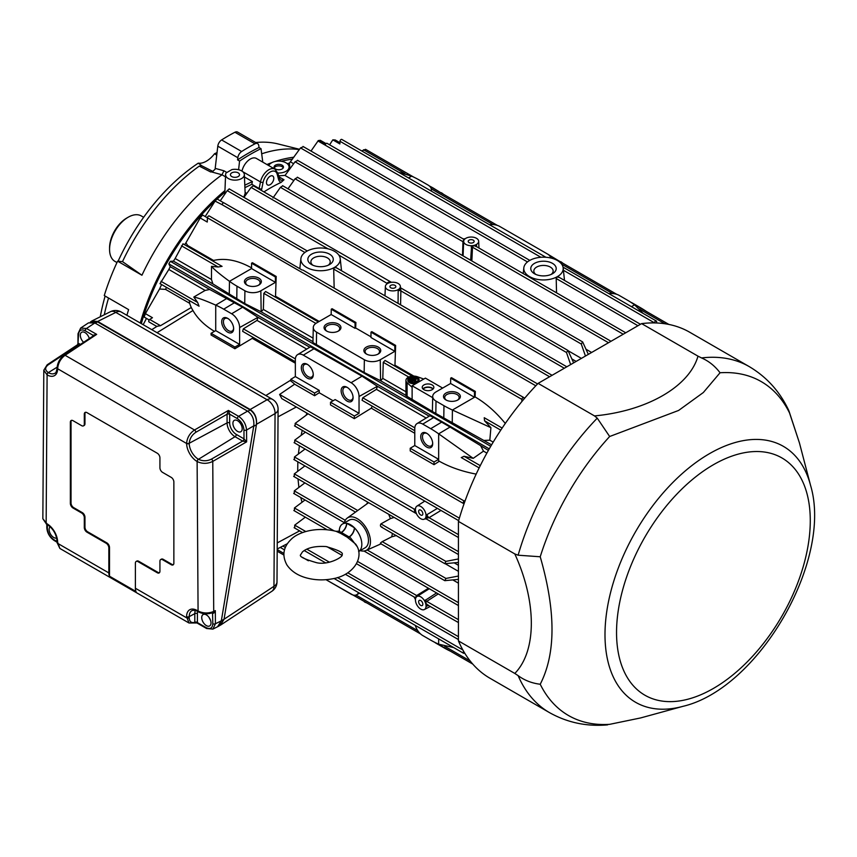 <?xml version="1.0" encoding="UTF-8"?>
<svg xmlns="http://www.w3.org/2000/svg" width="857" height="857" viewBox="0 0 857 857"><rect width="100%" height="100%" fill="white"/><g stroke="black" fill="none" stroke-linecap="round" stroke-linejoin="round"><path stroke-width="1.29" d="M336.051 531.319L340.015 533.108A5.635 2.667 112.4 0 0 341.182 532.465L338.836 531.19L336.051 531.319C315.676 526.316 297.604 532.476 291.005 539.492C283.174 547.173 281.835 555.679 286.966 565.031C291.348 571.351 297.979 575.668 306.849 578.004C315.001 580.135 323.314 580.446 331.788 578.925C353.791 575.668 365.157 556.696 355.634 544.077L347.503 537.425A5.635 3.739 129 0 0 349.142 537.06L350.513 537.832L349.217 537.018A7.509 4.317 119.8 0 0 354.509 527.869A15.951 9.213 60 0 1 358.622 551.533L365.157 547.762A15.951 9.213 -120 0 0 366.71 532.476A15.951 9.213 -120 0 0 353.373 519.492A15.951 9.213 -120 0 0 349.206 520.135L342.575 523.97A15.951 9.213 60 0 1 346.592 523.295A7.509 4.349 -59.8 0 1 341.257 532.422L340.122 531.833M349.056 536.91L349.142 537.06A34.141 19.711 0 0 0 348.745 536.739A5.635 3.685 127.8 0 1 347.117 537.125L340.529 533.322A5.635 2.742 113.3 0 0 341.739 532.69L349.056 536.91A7.509 4.339 120 0 0 354.359 527.719A15.951 9.213 60 0 1 354.509 527.869M356.898 546.284L350.513 537.832M339.286 530.622A15.951 9.213 60 0 1 342.575 523.97M346.592 523.295A15.951 9.213 60 0 1 346.742 523.316A15.951 9.213 60 0 1 354.359 527.719L346.742 523.316A7.509 4.339 120 0 1 341.429 532.518L341.182 532.465A34.141 19.711 0 0 1 341.739 532.69L341.429 532.518M197.688 611.437A10.927 6.31 60 0 0 197.41 613.655L197.399 622.578A1.875 1.146 -176.9 0 0 194.818 622.45L195.3 622.857A1.875 1.875 2 0 1 196.885 622.9L197.399 622.578L196.885 622.9M214.239 612.723L215.332 610.623L213.425 612.219A1.875 0.546 55.3 0 1 214.239 612.723L212.74 613.569A1.875 1.157 116.5 0 0 212.365 612.734M243.934 438.816L236.318 434.424A9.395 5.421 60 0 1 229.676 422.919L229.676 414.177L237.325 418.591A1.875 1.082 120 0 1 238.6 416.32L247.577 411.135C252.269 414.509 254.336 419.416 253.779 425.865L246.559 430.032A1.875 1.071 179.6 0 1 243.956 430.021L244.009 438.859A1.875 1.05 -58.7 0 1 242.692 441.109L242.66 441.087A1.875 1.082 -60 0 0 243.934 438.816L246.634 441.848L246.559 430.032C246.023 424.226 243.377 419.651 238.6 416.32L228.401 410.428L229.676 414.177A1.875 1.05 -1.6 0 0 227.073 414.21L228.401 410.428L194.518 429.989A1.875 1.007 60 0 1 195.835 432.292L227.073 414.21M242.692 441.109L246.634 441.848L212.761 461.409L213.714 611.427A1.875 1.082 63.5 0 1 213.425 612.219L212.911 612.498C207.962 614.415 203.141 614.201 198.46 611.877L197.56 611.362A1.875 1.082 -60 0 1 197.174 610.505A14.944 8.634 -120 0 0 186.601 616.612L189.001 623.007L194.518 622.696M80.633 328.06L88.507 322.864L94.848 322.96L86.471 328.488A1.875 1.082 120 0 0 85.197 330.759L92.835 335.173A1.875 1.114 -178.3 0 1 93.37 335.848A1.875 1.082 180 0 0 92.835 335.28L96.68 334.38L86.471 328.488L80.633 328.06L78.008 333.759A1.875 1.093 0.4 0 0 78.565 334.53L77.955 343.475L78.008 333.759M57.076 368.092A1.875 1.103 1 0 0 57.065 368.221L57.076 367.964C57.537 362.65 59.872 358.397 64.093 355.205L93.884 335.515L96.68 334.38L65.078 355.269L194.518 429.989C189.815 433.214 187.18 437.616 186.612 443.198A1.875 1.05 1.6 0 0 189.215 443.273L189.215 443.487A1.875 1.061 179 0 1 186.612 443.487L186.612 443.198M80.419 344.407L78.501 343.314A1.875 1.114 -61.3 0 1 77.259 345.596L77.955 343.475M136.52 561.324A3.749 2.164 -120 0 1 136.82 561.078A3.749 2.164 -120 0 1 138.695 561.26L138.031 561.646A3.749 2.164 -120 0 0 136.156 561.464A3.749 2.164 -120 0 0 135.385 563.178L135.385 588.245A11.259 6.502 -60 0 0 136.049 591.534L109.503 576.204A11.259 6.502 -60 0 1 108.839 572.915L57.623 543.338A1.875 1.082 180 0 1 57.065 542.577L57.065 541.367A1.875 1.082 0 0 0 57.623 542.138L59.883 548.459L189.001 623.007L196.981 622.964L206.569 628.502L212.868 629.113L215.418 623.767A1.875 1.071 179.6 0 1 212.804 623.757L212.557 613.473A1.875 1.082 120 0 0 212.332 612.744M206.376 625.61A6.567 3.792 60 0 1 202.081 619.825A6.567 3.792 60 0 1 203.088 614.565A6.567 3.792 60 0 1 206.998 615.294A6.567 3.792 60 0 1 210.768 621.079A6.567 3.792 60 0 1 209.654 625.942A6.567 3.792 60 0 1 206.376 625.61M302.007 502.266L300.775 497.521M298.889 487.419L298.011 478.913M297.69 471.339L297.84 461.816M298.407 454.006L299.393 445.704M301.15 435.356L302.221 430.321M306.195 415.206L306.849 413.074M287.309 543.734L282.864 546.038M214.432 331.37C204.63 325.424 197.474 318.472 192.964 310.513L191.614 308.22A93.831 54.173 0 0 1 189.622 303.089L189.29 300.539M157.238 326.26L160.495 325.692L191.282 307.513M295.344 363.218L252.279 338.354L234.893 348.745L234.893 347.042L239.617 344.407L215.728 330.62L211.079 333.298L234.893 347.042M211.079 333.298L211.079 335.001L234.893 348.745M295.344 376.587L290.78 379.319L290.78 381.044A18.565 10.713 60 0 1 294.637 384.204L314.583 395.72L319.233 392.752L319.233 390.374L295.344 376.587L295.344 359.736A11.259 6.502 -120 0 1 297.615 354.616L310.513 346.796L362.029 376.18L377.391 386.282L359.04 396.502L359.04 413.363L335.151 399.576L330.513 402.254L354.316 415.999L359.04 413.363M465.265 500.37L464.215 501.034A1.5 0.868 120 0 0 463.273 502.363A1.5 0.868 120 0 0 463.519 503.53L281.782 398.601L279.607 394.456L294.637 384.204M452.978 580.018L458.431 583.167M464.612 652.98L464.215 653.184A1.5 0.868 -60 0 1 463.519 653.238A1.5 0.868 -60 0 1 463.626 651.331M146.472 318.397L143.183 324.707M189.697 303.335L165.54 289.387L159.541 289.013L145.39 313.641A196.574 113.488 120 0 0 144.158 317.058L149.193 319.972M156.938 326.528L149.032 321.964A1.5 0.868 -60 0 1 148.786 320.797A1.5 0.868 -60 0 1 149.718 319.468L152.46 317.722L145.39 313.641M165.54 289.387A162.327 93.724 -60 0 1 166.483 287.374M215.728 330.62L215.728 305.124C205.359 300.539 198.053 297.84 193.8 297.036L197.656 302.478L199.049 306.174M257.968 317.326L239.617 327.556A11.259 6.502 -120 0 0 231.647 313.769L242.595 307.224L257.978 317.336L309.773 347.246M239.617 327.556L239.617 344.407M252.826 337.23L252.279 338.354M295.344 361.772L242.627 331.338L243.334 328.852L257.036 320.4L257.978 317.336M333.094 400.765L319.233 392.752M372.259 406.175L371.295 408.178L414.777 433.278M371.295 408.178L354.316 418.655L354.316 415.999M330.513 402.254L330.513 404.911L354.316 418.655M410.214 448.265L410.214 450.921L434.017 464.665L438.655 461.709L438.655 459.331L414.777 445.544L410.214 448.265L434.017 462.009L438.655 459.331L438.655 433.835L450.043 427.065L488.394 450.364M463.519 503.53A1.5 0.868 120 0 0 464.13 503.53M314.583 395.72L314.583 393.063L319.233 390.374M290.78 379.319L314.583 393.063M294.465 510.44L294.433 507.976A146581.709 88941.356 177.3 0 1 305.038 499.985M458.431 576.033L445.94 578.443L444.794 580.671L458.431 579.375M396.416 535.539L391.713 536.814L392.452 533.45M458.431 558.946L445.876 561.389L444.837 563.692L458.431 562.438M394.145 517.414L390.428 518.603L388.66 514.243M305.092 448.993L294.465 456.974L294.433 459.395M368.606 502.673L347.235 518.067A18.768 10.83 60 0 1 361.879 522.331A18.768 10.83 60 0 1 370.449 541.613A18.768 10.83 60 0 1 365.971 550.505A18.768 10.83 60 0 1 360.219 550.623M366.796 503.787L367.749 502.181M294.294 476.331L294.305 473.889A131468.996 79771.413 177.3 0 1 304.91 465.897M294.305 493.343L294.294 490.89L304.888 482.898M305.328 517.167L294.712 525.148L294.754 527.623M308.092 413.802L295.183 423.369L295.119 425.779M294.712 442.555L294.754 440.134L305.424 432.174M358.494 592.594A11.259 6.502 -120 0 1 356.641 594.769A11.259 6.502 -120 0 1 351.081 594.169L326.003 579.686L364.343 601.496M159.541 289.013A165.144 95.341 -60 0 1 161.609 284.556M168.829 269.473L170.232 266.677L209.697 289.462L205.134 290.437L168.829 269.473L160.238 283.324M205.134 290.437L193.8 297.036M209.697 289.462L242.595 307.224M227.062 298.322L215.728 305.124A93.831 54.173 60 0 1 223.688 309.173L231.647 313.769M227.673 318.365L227.673 318.365A8.441 4.874 60 0 1 233.64 328.702A8.441 4.874 60 0 1 227.673 332.152A8.441 4.874 60 0 1 221.695 321.814A8.441 4.874 60 0 1 227.673 318.365L228.53 318.858M417.038 423.572L429.935 415.752L433.685 417.541L422.737 424.086A11.259 6.502 -120 0 0 417.038 423.572A11.259 6.502 -120 0 0 414.777 428.682L414.777 445.544M434.017 464.665L434.017 462.009M414.777 430.728L362.061 400.283L362.768 397.798L376.459 389.357L377.401 386.293L429.207 416.191M314.251 348.595L303.314 355.141L351.081 382.715L362.029 376.18M303.314 355.141A11.259 6.502 -120 0 0 297.615 354.616M359.04 396.502A11.259 6.502 -120 0 0 351.081 382.715M347.096 401.108A8.441 4.874 -120 0 0 353.073 397.659A8.441 4.874 -120 0 0 347.096 387.31A8.441 4.874 -120 0 0 341.129 390.76A8.441 4.874 -120 0 0 347.096 401.108M307.288 364.332L307.288 364.332A8.441 4.874 60 0 1 313.266 374.67A8.441 4.874 60 0 1 307.288 378.119A8.441 4.874 60 0 1 301.321 367.782A8.441 4.874 60 0 1 307.288 364.332M344.268 522.984A18.768 10.83 60 0 1 347.235 518.067M390.428 518.603L380.926 523.895C379.972 525.705 380.401 526.766 382.211 527.087M391.713 536.814L382.211 541.645C380.401 542.931 379.972 543.509 380.926 543.359M438.281 593.912L426.743 601.368L425.522 603.049L427.15 604.399A2.817 0.611 -45.2 0 0 425.993 605.053L426.036 606.467A7.509 4.339 60 0 1 424.408 609.531A7.509 4.339 60 0 1 418.827 607.581A7.509 4.339 60 0 1 415.452 600.35L415.506 598.979A7.509 4.339 60 0 1 415.977 597.543L416.245 595.786L428.457 588.245M429.282 588.727L416.984 596.483A7.509 4.339 60 0 1 424.504 600.811L436.577 592.937M415.452 600.35L415.506 598.979A2.817 2.7 54.4 0 0 414.574 597.147L415.977 597.543A7.509 4.339 60 0 1 416.984 596.483L416.245 595.786M428.575 605.321L426.036 606.467A2.817 2.1 -96.4 0 1 427.643 605.01A2.817 1.66 -115.9 0 0 427.032 606.092M425.351 518.635L424.504 519.074A7.509 4.339 60 0 1 424.408 519.128A7.509 4.339 60 0 1 416.984 514.736A7.509 4.339 60 0 1 416.438 513.675A7.509 4.339 60 0 1 415.977 512.497L416.245 513.032L415.977 512.497A7.509 4.339 60 0 1 415.506 510.493L415.452 509.09A7.509 4.339 60 0 1 416.898 506.133A7.509 4.339 60 0 1 422.544 507.847A7.509 4.339 60 0 1 426.036 515.196L437.402 508.372M415.977 512.497L414.563 511.029L414.456 509.24A2.817 1.585 -124 0 0 415.441 509.497M438.655 638.883L438.655 644.175L453.792 647.613M415.313 625.406A11.259 6.502 -120 0 0 422.737 635.54L430.696 640.136A93.831 54.173 60 0 0 438.655 644.175M312.976 341.697L261.181 311.798L244.727 303.528L244.92 290.78L236.96 286.184A93.831 54.173 180 0 1 229.483 281.31C220.324 274.626 214.325 269.644 211.508 266.366L211.465 279.478L212.9 283.924L173.435 261.139L170.339 261.321L168.84 263.913L170.232 266.677M173.435 261.139L175.149 258.514L211.465 279.478M182.852 244.159L175.149 258.514M422.737 424.086L430.696 428.682L441.644 422.147L450.043 427.065M441.644 422.147L433.685 417.541M233.629 328.177A7.22 4.167 60 0 1 232.204 330.984A7.22 4.167 60 0 1 224.92 326.849A7.22 4.167 60 0 1 224.973 318.472A7.22 4.167 60 0 1 228.123 318.643M438.655 460.862A93.831 54.173 0 0 0 476.171 474.103M430.696 428.682A93.831 54.173 60 0 1 438.655 433.835L473.203 458.345A10704.508 6495.171 -2.7 0 0 483.487 451.146L480.798 445.983M426.711 447.075A8.441 4.874 -120 0 0 432.689 443.626A8.441 4.874 -120 0 0 426.711 433.278A8.441 4.874 -120 0 0 420.744 436.727A8.441 4.874 -120 0 0 426.711 447.075M461.291 457.584L464.055 456.278L473.203 458.345M313.244 374.145A7.22 4.167 60 0 1 311.819 376.951A7.22 4.167 60 0 1 304.535 372.816A7.22 4.167 60 0 1 304.599 364.439A7.22 4.167 60 0 1 307.738 364.611M347.546 387.589A7.22 4.167 -120 0 0 344.407 387.418A7.22 4.167 -120 0 0 343.228 393.192A7.22 4.167 -120 0 0 347.963 399.608A7.22 4.167 -120 0 0 351.627 399.93A7.22 4.167 -120 0 0 353.052 397.134M226.109 172.943L231.893 169.6A9.384 5.421 180 0 1 244.352 174.582A9.384 5.421 180 0 1 234.968 180.131A9.384 5.421 180 0 1 225.595 174.582A9.384 5.421 180 0 1 226.109 172.943M238.182 172.857A4.542 2.625 180 0 1 239.51 174.753A4.542 2.625 180 0 1 234.968 177.335A4.542 2.625 180 0 1 230.426 174.753A4.542 2.625 180 0 1 233.2 172.3A4.542 2.625 180 0 1 238.182 172.857M425.993 605.053A7.509 4.339 60 0 0 425.522 603.049A7.509 4.339 60 0 0 424.504 600.811A2.817 1.36 -152.3 0 0 426.572 601.753M418.645 601.764A2.978 1.714 60 0 1 419.277 600.393A2.978 1.714 60 0 1 422.233 602.117A2.978 1.714 60 0 1 422.255 605.545A2.978 1.714 60 0 1 419.951 604.774A2.978 1.714 60 0 1 418.645 601.764M415.495 599.064A2.817 2.121 -96.9 0 0 414.52 597.125M428.05 605.021A2.817 2.1 -96.4 0 0 427.654 605.01A2.817 2.1 -96.4 0 0 427.643 605.01L458.431 622.557M414.135 509.529A2.817 0.921 -136.4 0 0 415.431 509.765A2.817 0.921 -136.4 0 0 415.441 509.754L415.463 509.722M427.032 514.468A2.817 1.489 -121.1 0 0 429.046 517.66L425.522 518.014A7.509 4.339 60 0 1 424.504 519.074A2.817 2.507 63.9 0 1 424.601 519.021L424.601 519.021A2.817 2.507 63.9 0 1 426.186 518.86M426.572 518.988L425.522 518.014A7.509 4.339 60 0 0 425.983 516.578L426.036 515.196A2.817 0.9 -135.8 0 0 428.693 517.939M414.563 511.029L415.506 510.493L415.452 509.09M418.645 511.361A2.978 1.714 60 0 1 419.277 509.99A2.978 1.714 60 0 1 422.233 511.715A2.978 1.714 60 0 1 422.255 515.143A2.978 1.714 60 0 1 419.951 514.371A2.978 1.714 60 0 1 418.645 511.361M184.609 244.727A165.144 95.341 -60 0 1 185.915 242.842A1097.463 665.921 62.7 0 1 187.662 245.498L213.554 260.442C225.22 257.786 237.892 260.271 251.562 267.877M188.379 246.902L187.662 245.498M185.915 242.842L200.174 217.957A196.574 113.488 120 0 1 202.606 215.043L207.437 217.828L207.255 222.038L200.174 217.957M223.709 202.798L217.1 198.985A196.574 113.488 120 0 0 215.075 201.095L205.198 216.532M220.26 200.817L227.212 190.629L229.001 189.215M211.508 266.366L218.149 266.988L222.081 266.366L182.97 243.784M405.939 395.377L380.604 380.744L364.161 372.484L312.955 342.554L313.276 327.47A11.259 6.502 0 0 0 316.576 332.152L316.383 344.9M244.727 303.528L212.9 283.924M491.597 444.826L432.389 411.51L432.71 396.427A11.259 6.502 0 0 0 436.009 401.108L443.969 405.704A93.831 54.173 180 0 0 452.41 410.021L452.239 423.262M423.765 379.062L417.455 376.759A7.509 4.339 0 0 0 411.499 376.234A7.509 4.339 0 0 0 405.939 380.422L405.939 395.741L432.389 411.446M427.161 433.556A7.22 4.167 -120 0 0 424.022 433.385A7.22 4.167 -120 0 0 422.844 439.159A7.22 4.167 -120 0 0 427.579 445.576A7.22 4.167 -120 0 0 431.242 445.897A7.22 4.167 -120 0 0 432.667 443.101M244.449 176.981L252.387 181.566L251.829 184.287L244.909 187.64M252.387 181.566L244.802 185.208M591.619 352.473L586.167 349.335M293.833 180.559L285.017 175.471L295.076 161.769L608.502 342.725M285.07 175.396L278.439 175.824M278.664 176.66L284.01 179.745L281.085 182.402A162.327 93.724 120 0 0 263.913 191.914M245.156 193.382L243.742 197.281M289.077 168.39A162.327 93.724 -60 0 1 289.859 168.197L289.409 163.109L300.528 147.918L302.982 146.89M287.191 163.623A165.144 95.341 -60 0 1 289.409 163.109M326.056 143.622L320.336 140.323A196.574 113.488 120 0 0 318.311 140.559L310.995 151.068M329.602 144.801L332.816 139.862A196.574 113.488 120 0 1 335.237 139.98L339.94 142.701M361.74 150.939L365.564 149.322L413.652 177.078M425.983 516.578A2.817 1.639 -121.9 0 1 427.118 518.292M450.396 651.181A93.831 54.173 180 0 1 443.969 647.796L436.009 643.2A11.259 6.502 180 0 1 434.735 642.322M366.742 602.878A11.259 6.502 180 0 1 364.354 601.828M275.493 297.197L276.2 276.457L252.397 262.713L251.562 263.206L275.365 276.95L275.44 282.36L251.562 268.562L251.562 263.206M370.985 336.822L355.655 327.974L355.901 322.468L332.098 308.724L331.252 309.216L355.055 322.96L355.055 328.327L331.177 314.53L331.252 309.216M394.927 366.153L395.634 345.414L371.831 331.67L370.985 332.152L394.788 345.896L394.873 351.306L380.272 359.736L380.583 380.733M505.287 423.444C495.946 412.056 485.876 403.219 475.089 396.93L475.335 391.424L451.521 377.68L450.686 378.162L474.489 391.906L474.489 397.273L450.6 383.486L450.686 378.162M521.827 401.601L521.924 399.394A1.5 0.868 -60 0 1 522.609 397.916A1.5 0.868 -60 0 1 523.734 397.541A1.5 0.868 -60 0 1 524.045 398.162L524.077 398.901M212.407 260.774L213.554 260.442M224.17 203.077A1.5 0.868 120 0 0 223.977 202.873A1.5 0.868 120 0 0 222.841 203.248A1.5 0.868 120 0 0 222.167 204.716L215.075 201.095M387.771 283.388A1.875 1.061 4.3 0 0 387.471 283.153L388.467 282.199L390.428 282.467A7.509 4.339 0 0 0 388.628 282.992A7.509 4.339 0 0 0 388.51 283.046L387.739 283.41A7.509 4.339 0 0 0 385.371 286.463A7.509 4.339 0 0 0 390.031 290.577A7.509 4.339 0 0 0 398.344 289.537L400.894 290.255L400.573 304.835M364.161 372.484L364.354 359.736A11.259 6.502 0 0 0 380.272 359.736M380.604 380.744L382.79 378.398L383.261 362.307L385.061 360.454L412.228 376.137M405.939 380.422A7.509 4.339 0 0 0 407.107 382.736L412.121 387.31L412.121 385.779L432.678 397.648M412.121 399.748L412.121 387.31M450.6 383.486L436.009 391.906A11.259 6.502 0 0 0 432.71 396.427M483.991 440.434L489.818 440.187A10702.505 6494.046 -117.3 0 0 490.911 427.675L452.41 410.021L475.089 396.93M244.92 290.78A11.259 6.502 0 0 0 260.849 290.78L275.44 282.36M260.849 290.78L261.16 311.787L263.356 309.441L313.051 338.129M331.177 314.53L316.576 322.96A11.259 6.502 0 0 0 313.276 327.47M364.354 359.736L316.576 332.152M502.148 428.061L484.237 417.713L484.548 420.787L490.911 427.675M334.166 288.091L333.694 269.109L334.691 267.298L335.783 267.866M398.066 303.378L398.173 290.812L398.987 289.088A7.509 4.339 0 0 0 399.973 287.984L401.076 288.188L399.973 287.984L400.894 290.255M270.137 184.684A5.174 2.989 120 0 0 273.512 180.141A5.174 2.989 120 0 0 272.74 175.996A5.174 2.989 120 0 0 267.545 178.963A5.174 2.989 120 0 0 267.566 184.951A5.174 2.989 120 0 0 270.137 184.684M287.995 188.808L295.087 178.792L297.272 177.603M588.331 354.37L582.631 341.911L581.282 344.021L585.449 356.041M272.954 197.999L280.421 187.329L282.478 186.065M573.665 362.843L567.955 350.449L566.488 352.484L570.644 364.589M243.966 197.399L251.09 187.404L253.008 186.065M297.4 160.666L295.076 161.769M462.512 255.547L462.973 241.063L464.076 239.949L463.262 239.017A1.875 1.853 -150.8 0 0 465.062 238.846A7.509 4.339 0 0 0 464.076 239.949A7.509 4.339 0 0 0 463.68 241.117A7.509 4.339 0 0 0 463.669 241.256A7.509 4.339 0 0 0 471.564 245.691A7.509 4.339 0 0 0 473.621 245.466L472.507 247.212L471.843 260.935M529.797 260.378L327.085 143.344A1.5 0.868 120 0 0 325.381 144.64L318.311 140.559M545.909 257.271L341.814 139.434A1.5 0.868 120 0 0 340.679 139.809A1.5 0.868 120 0 0 340.004 141.287L339.886 143.944L332.816 139.862M654.491 322.907L654.491 322.853A1.5 0.868 -60 0 1 655.166 321.386A1.5 0.868 -60 0 1 656.301 321.011A1.5 0.868 -60 0 1 656.612 321.632L656.676 322.971M476.417 246.655L473.621 245.466A7.509 4.339 0 0 0 475.539 244.888A1.875 0.611 -70.4 0 0 475.581 246.13L476.417 246.655L475.581 246.13M556.547 292.826L556.193 278.514L557.221 276.725L558.346 277.304M302.082 270.019L209.247 215.975A1.5 0.868 120 0 0 208.112 216.35A1.5 0.868 120 0 0 207.437 217.817L521.924 399.394M302.928 270.062L523.734 397.541M475.335 391.424L474.489 391.906M395.634 345.414L394.788 345.896M394.873 351.306L370.985 337.519L370.985 332.152M355.655 327.974L355.055 328.327M338.472 324.107A8.441 4.874 180 0 1 338.472 331.006A8.441 4.874 180 0 1 326.528 331.006A8.441 4.874 180 0 1 326.528 324.107A8.441 4.874 180 0 1 338.472 324.107M366.335 353.984A8.441 4.874 0 0 0 378.28 353.984A8.441 4.874 0 0 0 378.28 347.096A8.441 4.874 0 0 0 366.335 347.096A8.441 4.874 0 0 0 366.335 353.984L366.335 353.984M355.901 322.468L355.055 322.96M318.343 321.943L265.627 291.509L263.827 293.362L263.356 309.441M276.2 276.457L275.365 276.95M334.691 267.298A19.7 11.377 180 0 1 312.591 269.773A19.7 11.377 180 0 1 300.893 258.664A19.7 11.377 180 0 1 306.827 251.208A19.7 11.377 180 0 1 327.663 248.755A19.7 11.377 180 0 1 340.229 258.664A19.7 11.377 180 0 1 334.691 267.298M399.973 287.984A7.509 4.339 0 0 0 400.38 286.795A7.509 4.339 0 0 0 400.38 286.463A7.509 4.339 0 0 0 392.485 282.242A7.509 4.339 0 0 0 391.424 282.317A7.509 4.339 0 0 0 390.428 282.467M388.542 283.035L388.467 282.199M388.2 283.174L387.632 282.596M387.439 283.581L338.783 255.043M258.857 278.139A8.441 4.874 180 0 1 258.857 285.038A8.441 4.874 180 0 1 246.912 285.038A8.441 4.874 180 0 1 246.912 278.139A8.441 4.874 180 0 1 258.857 278.139M407.857 380.037A5.635 3.246 0 0 0 407.814 380.422A5.635 3.246 0 0 0 409.464 382.715A5.635 3.246 0 0 0 417.413 382.725M417.445 382.704A5.635 3.246 0 0 0 419.073 380.422A5.635 3.246 0 0 0 419.041 380.037M442.64 388.082L425.393 378.119L412.121 385.779M432.153 389.689A5.817 3.364 180 0 1 425.854 390.428A5.817 3.364 180 0 1 422.222 387.364A5.817 3.364 180 0 1 428.039 383.957A5.817 3.364 180 0 1 433.856 387.364A5.817 3.364 180 0 1 432.153 389.689M445.961 399.951A8.441 4.874 0 0 0 457.895 399.951A8.441 4.874 0 0 0 457.895 393.063A8.441 4.874 0 0 0 445.961 393.063A8.441 4.874 0 0 0 445.961 399.951L445.961 399.951M398.173 290.812A1.875 0.986 -179.1 0 1 400.808 290.855L549.583 376.748M400.776 289.312A1.875 0.878 5.4 0 1 398.987 289.088M400.433 287.706L400.38 286.795A1.875 1.746 -9.3 0 0 400.39 287.106L400.39 287.106A1.875 1.746 -9.3 0 0 400.883 288.038M274.261 167.822A4.692 2.71 180 0 1 282.082 166.676A4.692 2.71 180 0 1 283.26 167.822M275.44 168.968A4.692 2.71 180 0 1 274.069 167.051A4.692 2.71 180 0 1 278.761 164.351A4.692 2.71 180 0 1 283.453 167.051A4.692 2.71 180 0 1 280.55 169.557A4.692 2.71 180 0 1 275.44 168.968M462.973 241.063L463.669 241.138L463.616 242.499L463.669 241.138A7.509 4.339 0 0 0 463.669 241.138L463.069 255.879M470.654 260.249L471.564 245.691A1.875 0.814 38 0 1 472.839 246.752M465.694 238.396L465.062 238.846L465.694 238.396A7.509 4.339 0 0 1 473.846 237.314A7.509 4.339 0 0 1 478.677 241.256L478.967 248.037M557.221 276.725A19.7 11.377 180 0 1 535.261 278.9A19.7 11.377 180 0 1 523.82 267.866A19.7 11.377 180 0 1 529.358 260.635A19.7 11.377 180 0 1 550.333 257.893A19.7 11.377 180 0 1 563.156 267.866A19.7 11.377 180 0 1 557.221 276.725M608.856 293.608A11.259 6.502 0 0 1 619.129 295.376L627.088 299.971A93.831 54.173 180 0 1 634.566 304.846L643.168 313.426M398.569 172.203L411.639 176.146A93.831 54.173 180 0 1 420.08 180.463L428.039 185.058A11.259 6.502 0 0 1 431.339 189.579L431.371 191.143M489.422 224.663A11.259 6.502 0 0 1 499.695 226.43L547.473 254.004A11.259 6.502 0 0 1 550.719 257.978M560.446 261.835L547.527 254.036M560.735 261.674A11.259 6.502 60 0 1 562.845 263.217M630.998 302.382A11.259 6.502 60 0 1 632.391 303.035L632.177 303.164M646.499 311.509A93.831 54.173 -120 0 0 640.361 307.642L632.391 303.035M441.023 192.879L433.353 188.122A93.831 54.173 -120 0 0 429.314 185.937M441.312 192.718A11.259 6.502 60 0 1 443.423 194.271M431.103 190.993A11.259 6.502 0 0 0 431.339 189.579M475.539 244.888L476.31 244.524A1.875 1.414 -33.1 0 0 476.096 246.388L476.031 246.345M478.677 241.256A7.509 4.339 0 0 1 476.31 244.524L476.567 245.563A1.875 1.103 -4.3 0 0 476.031 246.302L476.031 246.409M377.819 354.241A7.22 4.167 0 0 0 379.533 351.595A7.22 4.167 0 0 0 372.313 347.364A7.22 4.167 0 0 0 365.082 351.595A7.22 4.167 0 0 0 366.807 354.241M326.999 331.252A7.22 4.167 180 0 1 325.274 328.617A7.22 4.167 180 0 1 329.688 324.707A7.22 4.167 180 0 1 337.615 325.606A7.22 4.167 180 0 1 339.726 328.617A7.22 4.167 180 0 1 338.012 331.252M329.559 254.175A12.726 7.349 180 0 1 329.377 264.663A12.726 7.349 180 0 1 311.734 264.663A12.726 7.349 180 0 1 311.477 254.229A12.726 7.349 180 0 1 329.559 254.175M394.981 287.781A2.978 1.714 180 0 1 391.756 288.156A2.978 1.714 180 0 1 389.903 286.592A2.978 1.714 180 0 1 392.881 284.856A2.978 1.714 180 0 1 395.848 286.592A2.978 1.714 180 0 1 394.981 287.781M247.373 285.285A7.22 4.167 180 0 1 245.659 282.649A7.22 4.167 180 0 1 250.073 278.739A7.22 4.167 180 0 1 257.989 279.639A7.22 4.167 180 0 1 260.11 282.649A7.22 4.167 180 0 1 258.385 285.285M409.464 381.954A5.635 3.246 180 0 1 407.814 379.651A5.635 3.246 180 0 1 413.449 376.405A5.635 3.246 180 0 1 419.073 379.651A5.635 3.246 180 0 1 415.602 382.651A5.635 3.246 180 0 1 409.464 381.954M433.181 388.896A5.742 3.31 0 0 0 428.039 387.064A5.742 3.31 0 0 0 422.908 388.896M457.434 400.198A7.22 4.167 0 0 0 459.148 397.562A7.22 4.167 0 0 0 451.928 393.331A7.22 4.167 0 0 0 444.708 397.562A7.22 4.167 0 0 0 446.422 400.198M473.268 242.585A2.978 1.714 180 0 1 470.054 242.96A2.978 1.714 180 0 1 468.201 241.395A2.978 1.714 180 0 1 471.168 239.649A2.978 1.714 180 0 1 474.146 241.395A2.978 1.714 180 0 1 473.268 242.585M476.567 245.563L476.642 246.698M552.486 263.367A12.726 7.349 180 0 1 552.304 273.854A12.726 7.349 180 0 1 534.672 273.854A12.726 7.349 180 0 1 534.404 263.42A12.726 7.349 180 0 1 552.486 263.367M328.177 265.252A9.663 5.581 0 0 0 330.224 261.899A9.663 5.581 0 0 0 327.395 257.882A9.663 5.581 0 0 0 316.801 256.682A9.663 5.581 0 0 0 310.898 261.899A9.663 5.581 0 0 0 312.944 265.252M410.128 381.569A4.692 2.71 180 0 1 408.757 379.651A4.692 2.71 180 0 1 413.449 376.941A4.692 2.71 180 0 1 418.141 379.651A4.692 2.71 180 0 1 415.238 382.158A4.692 2.71 180 0 1 410.128 381.569M423.154 389.132A5.346 3.085 180 0 1 428.039 387.289A5.346 3.085 180 0 1 432.935 389.132M551.105 274.444A9.663 5.581 0 0 0 553.151 271.091A9.663 5.581 0 0 0 550.323 267.073A9.663 5.581 0 0 0 539.728 265.874A9.663 5.581 0 0 0 533.825 271.091A9.663 5.581 0 0 0 535.871 274.444M408.8 380.037A4.692 2.71 180 0 1 409.335 379.115M412.121 377.819A4.692 2.71 180 0 1 413.877 377.723M410.192 381.065L409.796 380.069L410.192 381.065L414.574 378.537L414.574 377.776A4.692 2.71 180 0 1 416.031 378.162M416.834 378.537A4.692 2.71 180 0 1 418.087 380.037M414.702 380.154L416.834 378.923L416.427 377.926L410.46 381.376L413.642 379.994L416.695 381.301L414.049 379.769L416.834 378.162M411.36 382.083L413.642 380.765L415.784 381.997M409.335 378.655L409.732 379.651L412.121 378.269L412.121 377.508L409.335 378.655L412.121 377.508M409.796 380.069L414.177 377.541L410.192 380.304M409.732 379.651L409.732 378.89M413.642 380.765L413.642 379.994M225.595 174.582L224.813 194.132M141.33 323.635A165.144 95.341 -60 0 1 216.093 200.035M217.175 199.028A165.144 95.341 -60 0 1 224.834 192.322M241.985 171.121A12.202 7.038 -60 0 1 256.393 158.449L274.904 169.129A12.202 7.038 -60 0 0 260.474 181.93A1.875 0.771 11.6 0 0 263.088 182.348L261.739 188.926A11.259 6.502 -60 0 1 261.353 190.436M281.375 161.287A165.144 95.341 -60 0 1 292.505 159.113M268.755 165.583A10.316 5.956 180 0 1 270.544 163.451L272.215 162.444A10.316 5.956 180 0 1 283.174 161.673A10.316 5.956 180 0 1 289.077 167.051A10.316 5.956 180 0 1 277.679 172.985M116.959 262.563L115.009 261.439A26.278 15.169 -60 0 1 109.567 249.419A26.278 15.169 -60 0 1 128.154 217.239A26.278 15.169 -60 0 1 141.287 215.932L143.655 217.303M128.154 217.239L126.825 217.999L128.154 217.239M109.567 249.419L109.567 247.887A24.392 14.087 -60 0 1 126.825 217.999M83.611 342.297A6.567 3.792 60 0 1 81.672 332.248A6.567 3.792 60 0 1 89.299 338.547M56.669 538.014A6.567 3.792 60 0 1 53.777 537.51A6.567 3.792 60 0 1 49.588 532.058A6.567 3.792 60 0 1 50.145 526.712M208.979 617.329L210.64 620.597M232.954 422.662A6.567 3.792 60 0 1 234.272 420.358A6.567 3.792 60 0 1 240.838 424.151A6.567 3.792 60 0 1 240.838 431.735A6.567 3.792 60 0 1 237.56 431.403A6.567 3.792 60 0 1 232.954 422.662M173.393 564.656A3.749 2.164 -120 0 1 171.871 564.324L171.207 564.709A3.749 2.164 -120 0 0 173.082 564.892A3.749 2.164 -120 0 0 173.864 563.178L173.864 481.966A3.749 2.164 -120 0 0 171.207 477.37L162.584 472.389A3.749 2.164 -120 0 1 159.927 467.793L159.927 457.831A3.749 2.164 -120 0 0 157.281 453.235L86.943 412.635A3.749 2.164 -120 0 0 85.068 412.453A3.749 2.164 -120 0 0 84.297 414.167L84.297 424.129A3.749 2.164 -120 0 1 83.515 425.843L84.179 425.458A3.749 2.164 -120 0 0 84.961 423.744L84.961 413.781L84.297 414.167M171.871 564.324L163.248 559.342A3.749 2.164 -120 0 0 161.373 559.16A3.749 2.164 -120 0 0 161.073 559.407M171.207 564.709L162.584 559.728A3.749 2.164 -120 0 0 160.709 559.546A3.749 2.164 -120 0 0 159.927 561.26L159.927 571.223A3.749 2.164 -120 0 1 159.156 572.937A3.749 2.164 -120 0 1 157.281 572.755L138.031 561.646M138.695 561.26L157.934 572.369A3.749 2.164 -120 0 0 159.456 572.701M109.503 576.204L109.503 547.473A3.749 2.164 -120 0 0 106.846 542.877L106.193 543.263A3.749 2.164 -120 0 1 108.839 547.859L108.839 572.915M71.495 420.348A3.749 2.164 -120 0 0 71.024 421.826L71.024 503.038A3.749 2.164 -120 0 0 73.681 507.633L82.304 512.615A3.749 2.164 -120 0 1 84.961 517.21L84.297 517.596L84.297 527.548A3.749 2.164 -120 0 0 86.943 532.154L106.193 543.263M84.961 517.21L84.961 527.173A3.749 2.164 -120 0 0 87.607 531.769L106.846 542.877M84.297 517.596A3.749 2.164 -120 0 0 81.64 513L73.016 508.019A3.749 2.164 -120 0 1 70.36 503.423L70.36 422.212A3.749 2.164 -120 0 1 71.142 420.498A3.749 2.164 -120 0 1 73.016 420.68L81.64 425.661A3.749 2.164 -120 0 0 83.515 425.843M85.432 412.303A3.749 2.164 -120 0 0 84.961 413.781M194.818 622.45L194.807 622.364C191.336 623.2 189.472 621.689 189.215 617.843A1.875 1.082 180 0 1 186.601 617.811L135.385 588.245M197.41 622.386A1.875 1.082 0 0 0 194.807 622.364L194.807 613.623A12.801 7.392 60 0 1 195.332 610.398M229.676 414.285A1.875 1.082 0 0 0 227.073 414.263L227.073 422.897L189.215 443.273C189.697 438.623 191.904 434.96 195.835 432.292M78.576 343.346A1.875 1.082 -60 0 1 77.291 345.617L77.259 345.596M197.174 610.505L198.074 611.02C203.216 613.483 208.433 613.623 213.714 611.427L215.332 610.623L215.418 623.767L221.342 620.811L217.528 626.778L212.868 629.113M197.185 461.569L197.121 461.527A1.875 1.082 120.3 0 1 198.406 459.256L198.46 459.288A1.875 1.071 119.5 0 0 197.185 461.569C202.327 463.958 207.512 463.916 212.761 461.409A1.875 1.007 60 0 0 211.433 459.127L242.66 441.087L235.043 436.695A11.27 6.502 60 0 1 227.073 422.897A1.875 1.082 0 0 1 229.676 422.919M57.076 367.964A1.875 1.05 1.5 0 0 57.623 368.735C58.158 363.122 60.643 358.633 65.078 355.269A1.875 1.082 56.5 0 0 64.093 355.205M57.623 368.735L186.612 443.487A14.944 8.634 -120 0 0 197.121 461.527L198.074 611.02A1.875 1.082 120 0 0 198.46 611.877M47.039 374.873A1.875 1.093 -59.5 0 1 48.324 372.613L48.378 372.645A1.875 1.093 119.7 0 0 47.103 374.916L43.803 370.213L46.835 365.618M57.065 541.367C56.455 534.307 53.241 528.748 47.435 524.688A1.875 1.082 -60 0 1 47.049 523.831L42.85 518.764L46.535 524.173A1.875 1.082 -60 0 1 46.149 523.306L47.103 374.916A14.944 8.634 -120 0 0 57.612 369.013A1.875 1.103 1 0 1 57.065 368.221C56.391 371.831 55.705 373.481 55.019 373.159A13.069 7.552 60 0 1 48.378 372.645M59.883 548.459L57.065 542.577M247.577 411.135L94.848 322.96M220.806 624.946L271.937 591.223A11.259 6.492 -123.4 0 0 273.961 586.327L224.052 619.247L256.425 424.74L253.704 426.304L221.342 620.8L217.817 626.649L220.528 625.085L224.052 619.247L220.035 625.364M217.078 627.003L217.817 626.649M256.489 424.29L275.054 413.588A11.259 6.545 0.4 0 0 278.086 409.153L276.993 581.892A11.259 6.545 0.4 0 1 273.961 586.327L275.054 413.588A11.259 6.942 -120 0 0 267.105 399.737L250.169 409.507C254.925 412.924 257.025 417.852 256.489 424.29L256.425 424.74C256.961 418.291 254.872 413.374 250.148 409.967L97.548 321.868L95.245 323.196M90.296 322.103L91.785 321.032L97.677 321.461L250.169 409.507M90.66 322.039L97.548 321.868M609.659 724.336L640.597 717.941L609.659 724.336A192.771 111.303 -60 0 1 540.221 684.25C531.843 683.211 524.484 680.34 518.131 675.637L514.811 673.441C536.793 650.934 536.868 602.117 514.811 553.943L518.131 555.207L540.221 556.771C555.925 611.191 555.925 653.687 540.221 684.25M514.811 673.441L458.431 640.897A199.767 115.331 -60 0 0 489.99 678.262L549.53 712.638C567.163 722.515 586.284 726.618 606.906 724.926L607.709 724.829M518.131 555.207A199.767 115.331 -60 0 1 597.254 418.152L594.501 415.913C646.971 411.006 689.349 386.614 697.994 356.158L701.551 357.937A199.767 115.331 -60 0 1 749.286 366.635C766.661 376.962 779.774 391.478 788.622 410.182L799.42 442.855L788.943 410.921M597.254 418.152L609.659 436.502L678.626 410.439L703.34 392.517L720.051 372.763A192.771 111.303 -60 0 1 789.49 412.86M701.551 357.937C708.803 361.086 714.963 366.035 720.051 372.763M594.501 415.913L538.121 383.368L641.614 323.614A199.767 115.331 -60 0 1 689.746 332.259L749.286 366.635M697.994 356.158L641.614 323.614M514.811 553.943L458.431 521.388A199.767 115.331 -60 0 1 538.121 383.368M458.431 640.897L458.431 521.388M237.582 159.905L239.574 161.062A189.633 109.482 -60 0 1 261.021 148.679L259.028 147.533A189.633 109.482 120 0 0 237.582 159.905L237.839 157.731A5.72 3.299 120 0 1 241.653 151.507A196.671 113.553 120 0 1 254.958 143.815A5.72 3.299 120 0 1 257.636 143.644L237.593 132.074A5.72 3.299 -60 0 0 234.925 132.257L254.958 143.815M259.028 147.533L258.782 145.636A5.72 3.299 120 0 0 257.636 143.644M234.925 132.257A196.671 113.553 -60 0 0 221.609 139.937A5.72 3.299 -60 0 0 217.796 146.161L215.086 169.257L212.665 171.454L210.661 171.968L212.89 171.646M212.857 171.411L201.663 165.733M100.29 316.769A153.971 88.903 -60 0 1 105.132 296.061M118.095 261.224A153.971 88.903 -60 0 1 198.256 163.162A21.489 12.405 -60 0 0 214.496 153.789A153.971 88.903 -60 0 1 217.067 152.567M122.497 261.621L141.941 275.236L117.602 261.181L122.497 261.621A159.166 91.892 -60 0 1 199.274 166.108L201.62 165.712M126.911 315.312A167.115 96.487 120 0 1 128.604 309.613L104.265 295.558A167.115 96.487 -60 0 1 117.602 261.181M225.498 176.81L221.995 174.785L223.934 170.779L226.891 172.482M221.995 174.785L211.24 171.839M210.661 171.968L199.274 166.108M104.275 314.787A159.166 91.892 -60 0 1 108.55 298.032M202.134 166.001L198.256 163.162M221.984 174.807A167.115 96.487 120 0 0 141.941 275.236M255.686 142.519A159.166 91.892 -60 0 1 278.129 143.955L299.532 149.3M299.318 149.6A167.115 96.487 120 0 0 261.685 153.799M216.778 155.117L214.496 153.789M239.574 161.062L238.589 169.718M261.021 148.679L262.778 162.123M140.259 323.014A167.115 96.487 -60 0 1 224.909 190.608M266.923 164.523A167.115 96.487 -60 0 1 272.247 162.466M275.086 161.48A167.115 96.487 -60 0 1 293.865 157.217M57.065 542.192L54.355 540.617A1.875 1.082 -60 0 1 53.97 539.76L57.065 541.549M197.399 622.578L206.173 627.635C210.222 629.499 212.429 628.213 212.804 623.757M211.7 612.98L212.557 613.473M296.318 407L278.032 416.845M299.618 530.869L277.24 542.92M192.964 310.513L157.045 332.709M290.78 380.122L265.852 395.527M454.306 562.91L458.431 565.299M282.874 546.048L285.285 547.441M302.414 557.329L308.402 560.778M337.444 577.554L462.844 649.949M160.495 325.692L149.718 319.468M279.607 394.456L464.215 501.034M294.433 507.976L333.941 530.783M367.171 549.969L458.431 602.664M458.431 571.34L445.533 563.895M294.465 456.974L458.431 551.64M197.656 302.478L160.998 281.31M306.72 349.099L257.036 320.4M295.376 358.901L243.334 328.852M382.211 541.645L445.94 578.443M380.926 523.895L445.876 561.389M294.305 473.889L357.658 510.461M294.294 490.89L345.275 520.317M425.351 599.996A2.817 1.543 -122.8 0 0 426.743 601.368L458.431 619.665M294.712 525.148L305.81 531.554M357.583 561.442L416.759 595.604A2.817 1.532 57.7 0 0 418.077 595.797M306.817 549.144L329.409 562.181M347.803 572.808L458.431 636.676M295.183 423.369L459.373 518.164M294.754 440.134L414.456 509.24L415.516 508.522M470.182 660.993L444.654 646.253M417.841 630.773L355.976 595.047M283.86 553.418L277.197 549.573M489.24 448.886L168.84 263.913M223.688 309.173L234.636 302.628M414.809 427.847L362.768 397.798M426.154 418.045L376.459 389.357M440.991 510.44L429.046 517.66L458.431 534.629M490.74 446.293L170.339 261.321M218.149 266.988L181.491 245.82M486.872 453.096L483.487 451.146M480.263 465.64L464.055 456.278M279.018 177.977A1.875 1.328 165 0 1 278.525 179.231L277.186 174.207A1.875 1.328 165 0 0 277.668 172.953L280.196 179.766A9.384 5.421 120 0 0 284.01 179.745M277.186 174.207A10.316 5.956 120 0 0 270.137 172.032A10.316 5.956 120 0 0 263.088 182.348M251.829 184.287L259.135 188.497A1.875 0.771 11.6 0 0 261.739 188.926M258.996 189.076A9.384 5.421 120 0 0 259.135 188.497L260.474 181.93L242.777 171.711M246.816 193.393L245.113 192.407M576.14 361.408L572.015 359.029M275.622 296.286L319.2 321.439M395.056 365.232L413.856 376.094M304.888 252.472L222.167 204.716M328.06 248.851L227.212 190.629M229.258 294.529L229.483 281.31L251.562 268.562M382.79 378.398L405.939 391.756M407.107 396.63L407.107 382.736M436.009 401.108L435.817 413.856M443.776 418.452L443.969 405.704M489.818 440.187L493.193 442.137M236.96 286.184L236.768 298.932M500.756 430.15L484.548 420.787M535.796 385.789L333.694 269.109M281.085 182.402A11.259 6.502 -60 0 1 278.525 179.231M568.48 350.942L581.378 358.387M290.523 161.898L293.651 163.708M463.616 242.499A1.875 1.018 -177.6 0 0 463.069 241.76L300.528 147.918M527.473 261.931L317.947 140.966M540.917 257.282L340.004 141.287M664.893 323.742L639.365 309.002M612.551 293.523L561.635 264.127M493.129 224.577L431.253 188.851M404.943 173.66L363.55 149.771M623.232 334.23L472.507 247.212A1.875 1.028 2.7 0 0 471.179 246.87M637.962 325.724L556.193 278.514M654.491 322.853L563.413 270.276M408.757 377.037L383.261 362.307M315.869 323.41L263.827 293.362M581.282 344.021L295.087 178.792M566.488 352.484L280.421 187.329M251.09 187.404L564.313 368.242M634.566 304.846L631.438 306.656M408.51 177.945L411.639 176.146M163.248 559.342L162.584 559.728M157.934 572.369L157.281 572.755M109.503 547.473L108.839 547.859M87.607 531.769L86.943 532.154M84.961 527.173L84.297 527.548M82.304 512.615L81.64 513M73.681 507.633L73.016 508.019M71.024 503.038L70.36 503.423M71.024 421.826L70.36 422.212M84.961 423.744L84.297 424.129M197.41 613.655A1.875 1.082 0 0 0 194.807 613.623L189.215 616.633A1.875 1.082 180 0 1 186.601 616.612M236.318 434.424A1.875 1.082 -60 0 1 235.043 436.695L198.46 459.288C202.734 461.291 207.062 461.237 211.433 459.127M92.835 336.212L92.835 335.28M77.987 346.014L77.291 345.617L48.163 364.868C44.778 367.546 44.843 370.128 48.324 372.613L57.119 367.182M206.569 628.502A1.875 1.082 -60 0 1 206.173 627.635M197.56 611.362C195.707 610.334 193.875 610.066 192.086 610.559A13.069 7.552 60 0 0 189.215 616.633L189.215 617.843M237.325 418.591C241.32 421.355 243.527 425.158 243.956 430.021M198.406 459.256A13.069 7.552 60 0 1 189.215 443.487M78.565 334.53C78.983 330.17 81.201 328.906 85.197 330.759M77.109 345.028L47.167 364.803A1.875 1.082 56.6 0 1 48.163 364.868M47.36 524.645L47.339 528.223A1.875 1.093 0.4 0 1 46.792 527.441L46.814 524.323M53.97 539.76C49.931 536.953 47.713 533.108 47.339 528.223M57.623 542.138A14.944 8.634 -120 0 0 47.049 523.831M97.677 321.461L115.813 312.398A11.259 6.492 -116.6 0 0 110.499 311.669A11.259 11.259 0 0 1 121.169 311.991L272.451 399.341A11.259 6.502 -60 0 0 267.105 399.737L115.813 312.398A11.259 6.502 -60 0 1 121.169 311.991M250.148 409.967L247.844 411.306M224.052 619.236L221.342 620.8M549.53 712.638A199.767 115.331 -60 0 1 518.131 675.637M540.221 556.771A192.771 111.303 -60 0 1 609.659 436.502M709.478 453.664A147.768 85.314 -60 0 1 810.54 485.319C833.068 559.964 758.841 688.525 682.943 706.339A147.768 85.314 -60 0 1 605.856 618.69A147.768 85.314 -60 0 1 709.478 453.664M713.41 464.73A136.991 79.09 -60 0 1 797.299 584.078A136.991 79.09 -60 0 1 629.52 680.94A136.991 79.09 -60 0 1 713.41 464.73M215.268 168.4L223.934 170.779M221.609 139.937L241.653 151.507M217.796 146.161L237.839 157.731M339.329 531.286L339.458 530.29L338.719 531.265M277.197 549.005L286.345 544.238M151.775 329.666L156.82 326.463M463.519 653.238L334.016 578.464M284.46 549.851L280.239 547.419M159.97 283.613L199.081 306.195M458.431 605.556L364 551.03M326.988 529.669L293.822 510.515M365.971 550.505L381.011 543.852M444.794 580.671L380.379 543.488M444.837 563.692L381.29 527.001M458.431 554.533L293.801 459.481M355.441 512.079L293.662 476.406M344.343 522.674L293.672 493.418M415.441 599.557L414.092 596.965L356.512 563.724M341.857 555.261L326.978 546.67M302.628 532.615L294.112 527.698M424.408 609.531L430.418 606.392M458.431 639.568L345.339 574.276M325.435 562.781L304.235 550.548M458.645 520.638L294.487 425.865M416.898 506.133L424.804 501.099M416.438 513.675L294.08 442.63M356.641 594.769L359.512 593.183M424.868 518.881L426.39 519.021L458.431 537.521M277.186 551.18L283.828 555.015M353.191 595.058L420.626 633.987M436.834 643.35L472.785 664.1M461.237 457.552L479.149 467.89M277.668 172.953L274.904 169.129M223.977 202.873L307.277 250.962M229.13 188.84L391.424 282.317M335.441 267.223L537.575 383.925M400.433 287.738L552.09 375.302M303.003 146.451L463.144 238.91L465.18 238.749M429.871 186.44L497.306 225.37M549.294 255.397L616.729 294.326M632.948 303.689L668.889 324.439M476.117 246.398L625.739 332.784M557.993 276.661L640.468 324.278M300.893 258.664L299.864 268.284M340.229 258.664L341.525 270.737M297.336 177.195L582.631 341.911M282.564 185.68L567.955 350.449M566.82 366.796L253.126 185.68M400.38 286.463L400.412 287.202M611.009 341.279L297.454 160.259M523.82 267.866L523.209 273.587M563.156 267.866L564.506 280.421M563.049 267.17L656.301 321.011M385.371 286.463L384.975 295.826M407.814 379.651L407.814 380.422M419.073 379.651L419.073 380.422M244.352 174.582L245.156 193.489M289.077 167.051L289.077 169.932M302.435 551.919L300.711 554.64C298.847 556.429 304.171 559.128 316.683 562.717C328.799 565.534 344.31 556.289 341.997 554.64C343.861 552.84 338.536 550.14 326.024 546.552C315.194 545.909 307.331 547.698 302.435 551.919M160.709 559.546L161.373 559.16M136.82 561.078L136.156 561.464M212.236 612.648L212.911 612.498M47.167 364.803L43.803 370.213L42.85 518.764M54.355 540.617C49.695 537.446 47.178 533.054 46.792 527.441M47.435 524.688L46.535 524.173M278.086 409.153A11.259 11.259 0 0 0 272.451 399.341M271.937 591.223A11.259 11.259 0 0 0 276.993 581.892M91.785 321.032L110.499 311.669M810.54 485.319L799.42 442.855M682.943 706.339L640.597 717.941"/></g></svg>
